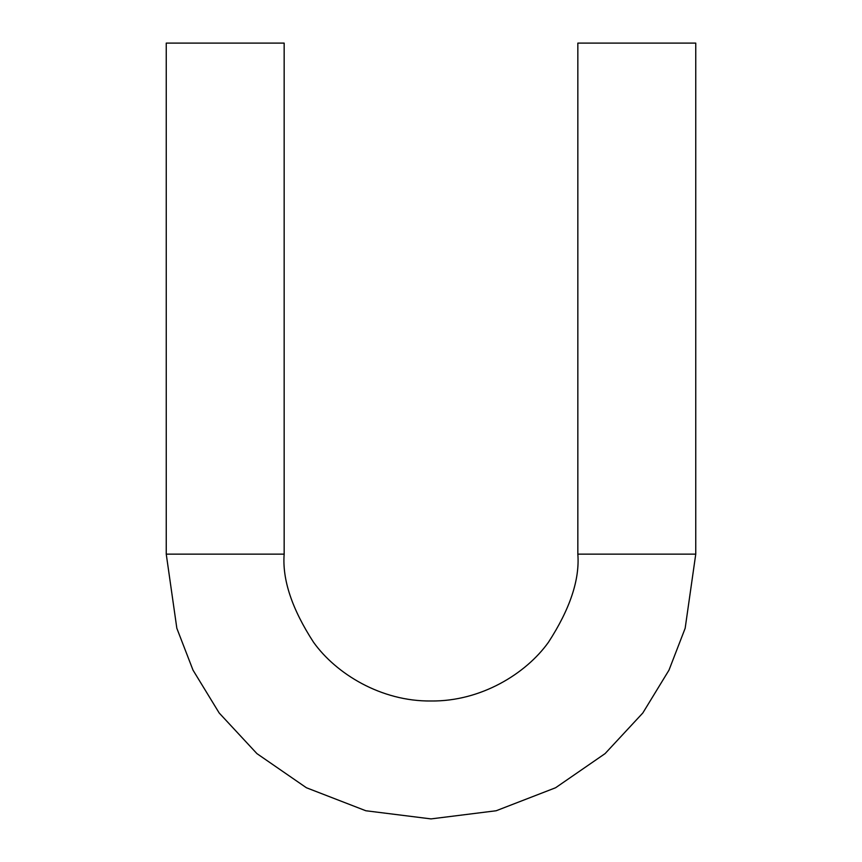 <?xml version="1.0" encoding="UTF-8"?>
<svg xmlns="http://www.w3.org/2000/svg" width="862" height="862" viewBox="0 0 862 862"><rect width="100%" height="100%" fill="white"/><g stroke="black" fill="none" stroke-linecap="round" stroke-linejoin="round"><path stroke-width="1.29" d="M695.753 554.147L685.161 628.279L668.977 670.162L642.804 713.003L605.081 753.614L555.591 787.749L496.167 810.754L431 818.9L365.833 810.754L306.409 787.749L256.919 753.614L219.196 713.003L193.023 670.162L176.839 628.279L166.247 554.147L284.158 554.147C282.197 579.673 291.992 609.035 313.531 642.244C336.061 673.782 381.155 701.571 431 700.989C480.845 701.571 525.939 673.782 548.469 642.244C570.008 609.035 579.803 579.673 577.842 554.147L695.753 554.147L695.753 43.1L577.842 43.1L577.842 554.147C579.803 579.673 570.008 609.035 548.469 642.244C525.939 673.782 480.845 701.571 431 700.989C381.155 701.571 336.061 673.782 313.531 642.244C291.992 609.035 282.197 579.673 284.158 554.147L284.158 43.1L166.247 43.1L166.247 554.147L166.247 43.1L284.158 43.1L284.158 554.147L166.247 554.147L176.839 628.279L193.023 670.162L219.196 713.003L256.919 753.614L306.409 787.749L365.833 810.754L431 818.9L496.167 810.754L555.591 787.749L605.081 753.614L642.804 713.003L668.977 670.162L685.161 628.279L695.753 554.147L577.842 554.147L577.842 43.1L695.753 43.1L695.753 554.147"/></g></svg>
